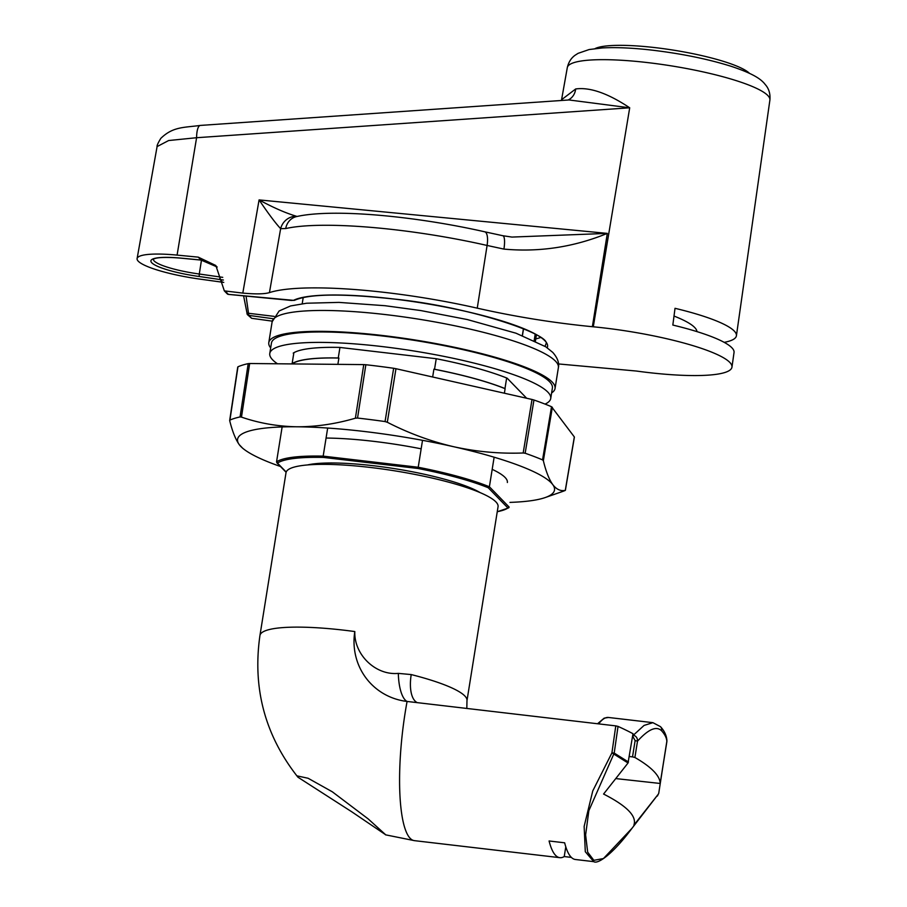 <?xml version="1.0" encoding="UTF-8"?>
<svg xmlns="http://www.w3.org/2000/svg" width="907" height="907" viewBox="0 0 907 907"><rect width="100%" height="100%" fill="white"/><g stroke="black" fill="none" stroke-linecap="round" stroke-linejoin="round"><path stroke-width="1.36" d="M351.769 811.799L385.69 834.78L368.151 818.885L332.313 791.8L308.108 778.263L297.337 775.938L297.927 777.197L351.769 811.799M398.332 673.379A32.21 11.303 91.3 0 0 407.084 701.451A107.366 24.489 96.7 0 0 405.304 711.768A107.366 24.489 96.7 0 0 414.465 840.653L559.823 857.671A107.366 24.489 96.7 0 1 549.086 840.982L564.653 842.807A107.366 24.489 -83.3 0 0 575.401 859.496L593.768 861.65L585.298 851.73L584.142 826.413L592.759 790.938L611.919 752.878L615.785 725.883L407.084 701.451A64.42 61.676 135.8 0 1 354.818 631.555C353.9 654.593 375.623 675.658 398.332 673.379L411.211 674.57A107.366 19.058 9.1 0 1 464.781 695.93A107.366 19.058 9.1 0 1 466.969 700.748L498.056 506.696A107.366 19.058 -170.9 0 0 495.868 501.866A107.366 19.058 -170.9 0 0 382.652 469.032A107.366 19.058 -170.9 0 0 286.011 472.728L259.946 635.49C252.373 688.277 265.037 735.509 297.927 777.197M559.823 857.671A107.366 24.489 96.7 0 0 564.233 856.559L571.376 857.387M615.785 725.883L618.03 726.405A311.373 55.282 -170.9 0 1 632.995 733.706L628.029 762.991L613.79 754.034L588.847 810.688L585.616 834.928L587.668 852.149L593.847 860.324L603.438 858.555L631.986 828.306L658.323 794.147L633.868 825.189C637.099 816.368 626.998 805.983 603.574 794.044L628.029 762.991M658.754 793.16L663.153 764.839M618.03 726.405L614.209 753.071L628.46 762.016M417.277 702.642A32.21 14.229 104.2 0 1 411.211 674.57M629.345 756.517L632.519 756.88L635.127 740.588L632.939 736.643L633.347 735.214L644.061 725.43L652.904 722.664L660.477 726.654A5.374 5.17 -41.4 0 1 661.668 730.838C656.464 725.691 648.414 729.137 637.508 741.178L634.9 757.481L632.519 756.88M615.751 778.58L660.171 783.467A311.373 55.282 -170.9 0 0 634.9 757.481M564.233 856.559L565.787 846.809M661.668 730.838A311.373 55.282 -170.9 0 1 666.86 741.733L660.171 783.478L666.917 740.838C666.656 735.747 664.514 731.019 660.477 726.654M632.769 735.146L633.347 735.214C636.204 736.042 637.587 738.037 637.508 741.178L635.127 740.588M613.79 754.034A2.143 1.735 -59 0 0 614.209 753.071L611.919 752.878L613.79 754.034M674.014 316.055A112.74 20.022 9.1 0 1 696.961 331.622M595.083 48.593A80.53 14.297 9.1 0 1 655.489 47.663A80.53 14.297 9.1 0 1 749.454 73.308M567.306 67.606C568.576 62.107 571.217 57.946 575.253 55.146L578.076 53.343L589.142 49.545L602.509 47.924C616.443 47.175 633.267 47.946 652.995 50.248C682.529 53.83 708.764 59.238 731.711 66.483C752.322 73.444 759.715 78.319 764.057 83.07L766.2 85.677C769.181 89.612 770.406 94.407 769.896 100.053A102.582 18.219 -170.9 0 0 647.915 62.628A102.582 18.219 -170.9 0 0 567.306 67.606L561.58 99.713L575.684 88.965C589.901 87.004 607.917 93.285 629.707 107.797L196.592 137.717L168.634 140.54L157.092 146.583C156.786 145.698 158.022 142.966 160.8 138.386C172.976 126.526 183.736 127.683 200.334 125.427A16.111 4.739 86 0 0 196.592 137.717L177.08 255.105L198.225 257.135L215.843 265.513L224.335 290.875L242.804 293.097L259.085 199.914C273.256 207.624 285.728 213.077 296.464 216.274A16.111 15.272 -69.2 0 0 280.637 228.677C275.501 223.167 268.313 213.576 259.085 199.914L607.316 233.394C573.768 247.112 539.302 252.339 503.929 249.096A16.111 3.889 -78.3 0 0 502.807 235.718L484.712 231.795C415.973 216.217 333.311 208.225 296.453 216.603L296.453 216.603A16.111 14.501 -102.8 0 1 296.464 216.603A16.111 14.501 -102.8 0 0 285.705 228.564L280.637 228.677L269.436 292.61A161.061 28.593 9.1 0 1 477.252 308.165L487.093 245.457A159.927 28.389 -170.9 0 0 285.705 228.564M535.776 338.901A128.579 22.834 -170.9 0 0 540.561 337.495M724.194 342.358A106.811 18.968 -170.9 0 0 736.416 335.749A106.811 18.968 -170.9 0 0 675.023 308.312L672.835 325.057A107.105 19.013 9.1 0 1 734.035 352.494L731.96 367.142A107.366 19.058 9.1 0 1 647.564 372.46A107.366 19.058 9.1 0 1 636.317 371.031L558.519 363.945M511.888 237.078L607.316 233.394L592.373 326.713L593.291 326.792A107.366 19.058 9.1 0 1 604.3 327.971A107.366 19.058 9.1 0 1 731.96 367.142M223.768 282.406L200.515 279.197A58.49 10.385 9.1 0 1 137.104 258.574A58.49 10.385 9.1 0 1 177.08 255.105M272.247 321.135L251.636 318.3L247.6 314.797A2.143 2.052 -44.2 0 0 248.801 315.387L251.636 318.3M592.373 326.713C553.553 322.892 515.176 316.713 477.252 308.165M269.436 292.61C264.436 294.106 255.559 294.265 242.804 293.097M225.514 291.43L228.349 294.356L293.517 300.342A130.959 23.253 9.1 0 1 391.881 298.777A130.959 23.253 9.1 0 1 547.216 347.766M223.394 280.025L199.155 276.488A44.5 7.902 9.1 0 1 151.82 262.826A44.5 7.902 9.1 0 1 181.332 258.155L201.059 260.048L217.204 267.009L201.195 260.105L181.457 258.2A2.143 0.703 95.5 0 0 181.593 258.178M247.044 313.187L246.999 313.096A2.143 2.143 0 0 0 247.6 314.797A2.143 2.052 -44.2 0 1 247.044 313.187L243.598 295.852L246.999 313.096L274.107 316.362M575.684 88.965A16.111 13.582 -110 0 1 567.963 100.042M593.291 326.792L629.707 107.797L568.995 99.963L200.334 125.427M545.062 404.103A142.263 25.26 -170.9 0 0 550.719 398.49A142.263 25.26 -170.9 0 0 381.575 346.508A142.263 25.26 -170.9 0 0 269.776 353.481A142.263 25.26 -170.9 0 0 277.474 363.786M550.719 398.49L552.397 388.049A142.263 25.26 -170.9 0 0 383.253 336.078A142.263 25.26 -170.9 0 0 271.442 343.05L269.776 353.481M526.684 398.264L507.149 378.185A121.323 21.541 -170.9 0 0 436.188 358.719L339.683 347.415A121.323 21.541 -170.9 0 0 293.233 353.118L293.721 353.617M357.539 418.059A177.25 31.473 9.1 0 1 385.056 421.562L393.649 368.276A177.727 31.552 -170.9 0 0 365.85 364.739L357.539 418.059L355.397 418.195C335.703 423.954 316.237 426.823 297.02 426.789C277.814 426.449 259.3 423.229 241.477 417.118L240.06 416.937L248.201 363.628A177.727 31.552 -170.9 0 0 237.963 366.802L229.925 420.088A177.25 31.473 9.1 0 1 240.06 416.937M355.397 418.195L363.752 364.603L249.663 363.514L241.477 417.118M229.72 420.769L229.925 420.088L229.72 420.769C232.441 431.585 235.639 439.566 239.312 444.713L242.77 448.319M551.513 406.721L574.335 436.936L565.288 490.347C560.673 491.367 556.501 489.463 552.771 484.621C549.098 479.452 545.957 471.481 543.35 460.699L542.545 459.883L551.513 406.721A177.727 31.552 -170.9 0 0 533.951 400.01L525.164 453.239A177.25 31.473 9.1 0 1 542.545 459.883M525.164 453.239L523.18 452.99C499.814 453.851 476.674 451.777 453.761 446.743C430.848 441.403 408.694 433.24 387.312 422.265L385.056 421.562M523.18 452.99L532.024 399.465L395.962 368.707L387.312 422.265M507.364 482.501A112.74 20.022 -170.9 0 0 492.184 469.35M421.154 448.818A112.74 20.022 -170.9 0 0 326.486 438.058M509.961 502.387A160.494 28.491 -170.9 0 0 545.175 497.569A160.494 28.491 -170.9 0 0 552.771 484.621A160.494 28.491 -170.9 0 0 453.761 446.743A160.494 28.491 -170.9 0 0 297.02 426.789A160.494 28.491 -170.9 0 0 239.312 444.713A160.494 28.491 -170.9 0 0 244.096 449.35A160.494 28.491 -170.9 0 0 280.49 466.504M565.174 490.46A177.25 31.473 9.1 0 1 562.238 491.605L545.175 497.569M363.752 364.603L365.85 364.739M393.649 368.276L395.962 368.707M532.024 399.465L533.951 400.01M248.201 363.628L249.663 363.514M551.615 392.924A144.95 25.736 -170.9 0 0 555.05 388.479A144.95 25.736 -170.9 0 0 552.091 381.96A144.95 25.736 -170.9 0 0 399.261 337.642A144.95 25.736 -170.9 0 0 268.789 342.631A144.95 25.736 -170.9 0 0 270.66 347.914M436.233 358.73L434.544 369.251A120.79 21.451 9.1 0 1 504.972 388.559L506.662 377.981M293.868 352.721L292.122 363.639A120.79 21.451 9.1 0 1 338.254 357.982L339.944 347.449M504.972 388.559L505.108 388.695A120.518 21.394 -170.9 0 0 433.909 369.183L432.662 376.995M434.544 369.251L433.909 369.183M338.254 357.982L338.889 358.05A120.518 21.394 -170.9 0 0 292.247 363.775L292.224 363.922M422.515 440.326L418.025 468.488L323.448 457.423A119.452 21.212 -170.9 0 0 277.463 463.069L286.193 472.048M505.108 388.695L504.383 393.219M494.134 457.207L489.395 486.776L509.201 507.138L507.943 508.011L509.201 507.138M282.134 426.948L276.544 461.856L277.463 463.069L276.544 461.856A120.518 21.394 9.1 0 1 323.175 456.13L323.448 457.423M338.889 358.05L337.88 364.353M327.676 428.047L323.175 456.13L418.206 467.252A120.518 21.394 9.1 0 1 489.395 486.776L488.238 487.739A119.452 21.212 -170.9 0 0 418.025 468.488M354.818 631.555A107.366 19.058 -170.9 0 0 259.946 635.49M597.554 723.752L604.153 718.163L608.484 717.471A107.366 24.489 96.7 0 0 598.677 723.877M544.903 346.236A128.805 22.868 -170.9 0 0 545.799 344.15C553.281 335.386 470.211 306.362 391.96 298.822C341.837 293.426 309.457 293.879 294.832 300.172L294.832 300.172A2.143 2.052 -116.9 0 1 293.517 300.342M272.973 318.697L248.801 315.387L246.069 296.09M503.929 249.096L487.093 245.457A16.111 5.476 -77.2 0 0 484.712 231.795M201.479 260.128L199.279 274.016L222.737 277.349M153.351 259.266A42.346 7.517 -170.9 0 0 199.279 274.016L199.155 276.488M201.195 260.105A2.143 0.703 95.5 0 1 201.059 260.048L198.225 257.135M222.634 282.236L219.8 279.311L219.913 276.85M228.609 294.378A2.143 0.703 -84.5 0 1 228.473 294.401A2.143 0.703 -84.5 0 1 228.349 294.356A2.143 2.052 135.8 0 1 227.147 293.766L224.335 290.875M181.332 258.155A2.143 0.703 95.5 0 0 181.457 258.2C161.979 256.522 155.766 258.098 154.723 258.62L153.374 259.085M552.363 407.254L543.35 460.699M307.394 464.962A95.564 16.961 9.1 0 1 395.384 468.783A95.564 16.961 9.1 0 1 480.166 492.637M272.134 321.758L279.141 310.976L290.569 305.942L306.668 303.221L338.957 302.394L385.09 305.716L420.701 310.545L467.252 319.536L516.038 333.22L545.787 346.803L552.748 352.392C557.522 357.846 559.404 362.913 558.383 367.607A144.95 25.736 -170.9 0 0 555.435 361.099A144.95 25.736 -170.9 0 0 402.606 316.77A144.95 25.736 -170.9 0 0 272.134 321.758L268.789 342.631M522.33 335.522L523.441 328.595M497.251 511.695A119.452 21.212 -170.9 0 0 507.943 508.011L488.238 487.739M536.422 334.83L535.425 341.077L536.422 334.83M534.178 340.488L535.198 334.139M414.465 840.653L385.486 834.814M466.822 708.435L466.969 700.748M608.484 717.471L652.904 722.664M666.849 741.745L666.917 740.86M658.72 793.319L657.371 796.063M631.975 828.306C613.075 853.816 597.872 864.518 593.768 861.65M769.896 100.053L736.416 335.749M157.092 146.583L137.104 258.574M512.115 237.101L502.807 235.718M561.58 99.713L561.41 100.496M294.832 300.172L291.555 300.466L228.473 294.401A2.143 2.143 0 0 1 227.147 293.766M565.378 490.336L574.392 437.117M229.686 420.406L237.747 367.018M244.096 449.35L242.759 448.33M558.383 367.607L555.05 388.479M303.21 297.485L302.212 303.72M523.554 328.651L522.443 335.567M276.828 462.74L286.113 472.286M497.24 511.775L508.748 507.829"/></g></svg>
